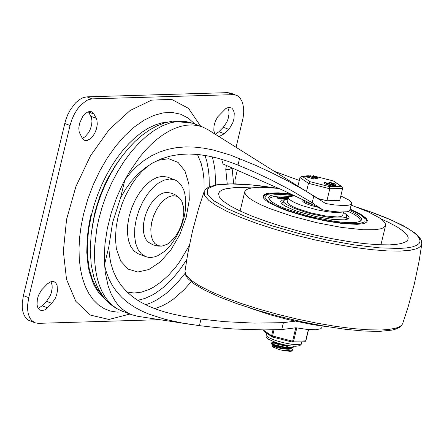 <?xml version="1.0" encoding="UTF-8"?>
<svg xmlns="http://www.w3.org/2000/svg" width="444" height="444" viewBox="0 0 444 444"><rect width="100%" height="100%" fill="white"/><g stroke="black" fill="none" stroke-linecap="round" stroke-linejoin="round"><path stroke-width="0.67" d="M231.729 167.688L232.073 168.021L231.74 168.298L229.565 169.314L227.556 169.558L225.741 169.225L226.423 165.423M295.099 321.19L283.4 322.655L254.162 323.121L224.547 321.656L201.004 319.103L199.428 325.657L217.027 327.666L234.748 329.043L264.252 329.903L281.74 329.559L295.859 327.766L307.165 329.426L315.912 329.759L320.895 328.71L321.745 327.711L322.133 326.107M221.656 159.318L222.971 163.958L283.078 190.348L308.43 202.403L322.766 209.823L331.823 211.322L339.632 212.054L347.025 211.749L349.706 210.578L351.57 203.491L350.721 204.49L348.751 205.178L343.861 205.578L334.343 204.906L325.68 203.541L207.909 129.637L202.409 126.912L197.308 125.48L191.936 124.914L186.336 125.219L180.558 126.39L174.659 128.427L168.692 131.296L162.709 134.987L156.765 139.455L150.91 144.661L145.21 150.56L139.699 157.104L129.482 171.856L123.36 182.795L116.594 197.663L111.178 213.148L107.259 228.838L104.934 244.317L104.273 259.163L105.178 272.128L108.192 286.147L111.327 294.278L115.301 301.298L117.588 304.356L122.716 309.512L128.516 313.32L131.64 314.702L121.856 311.011L116.239 308.364L111.089 304.845L106.466 300.538L103.347 296.808L98.812 289.627L96.914 285.686L93.834 277.189L91.214 264.829L90.21 249.373L91.292 232.945L94.4 216.017L97.33 205.378L100.971 194.872L105.284 184.626L110.206 174.781L115.69 165.44L121.662 156.738L128.066 148.762L134.837 141.619L141.913 135.387L149.239 130.148L156.765 125.979L164.447 122.96L172.355 121.157L192.618 123.221L185.703 121.501L178.322 121.34L170.596 122.755L162.648 125.713L154.612 130.175L146.62 136.058L138.8 143.273L131.285 151.704L124.198 161.205L117.649 171.617L111.749 182.784L106.593 194.511L102.275 206.61L98.851 218.875L96.909 228.083L94.716 246.109L94.483 254.756L94.827 263.059L95.754 270.934L97.247 278.316L99.295 285.126L101.881 291.308L104.978 296.808L108.564 301.565L112.593 305.544L117.038 308.702L121.856 311.011M235.104 183.849L234.97 179.909L237.329 170.091M190.493 324.381L137.895 316.333L131.64 314.702M149.173 165.063L142.113 171.129L136.88 177.095L131.89 184.143L125.469 195.832L121.983 204.123L118.049 216.955L116.178 226.934L115.418 238.622L116.35 248.662L120.696 261.05L128.061 269.086L137.745 272.011L148.823 269.547L160.245 261.927L170.929 249.872L179.853 234.532L186.169 217.366L189.277 200L188.889 184.094L185.031 171.156L178.072 162.415L168.681 158.702L157.742 160.373M127.067 292.03L134.094 293.023L141.597 292.13L149.395 289.366L153.347 287.307L161.228 281.885L168.925 274.853L176.251 266.372L179.72 261.655L189.322 245.499M204.079 191.741L204.007 179.543L202.975 171.073L201.126 163.348L197.447 154.418M351.57 203.491L351.265 202.209L349.078 200.144L340.826 195.932M317.016 197.841L303.724 189.843L288.156 181.18L272.2 173.038L255.966 165.468L230.83 155.2L212.97 149.933L203.874 148.168L194.75 147.125L185.675 146.909L176.679 147.619L167.91 149.328L159.513 152.053L151.487 155.816L143.923 160.595L136.941 166.272L130.575 172.766L124.864 179.931L120.507 198.074L112.621 222.444L108.836 246.692L104.484 264.835L106.394 272.255L109.091 279.304L112.598 285.925L116.922 292.047L122.028 297.624L127.822 302.586L134.293 306.987L141.386 310.844L148.929 314.141L165.04 319.308L181.935 322.971L199.428 325.657M322.766 209.823L311.288 202.22L291.186 190.371L270.274 179.437L254.218 171.928L237.978 165.068L228.005 161.355L218.093 158.303L208.258 155.994L198.524 154.529L188.889 153.985L179.376 154.479L170.019 156.122L161.039 158.969L152.581 163.004L144.661 168.226L137.446 174.492L130.997 181.668L125.341 189.582L120.507 198.074M154.767 308.685L162.676 305.655L167.999 302.753L173.315 299.167L183.749 290.082L191.231 281.74M299.3 180.442L274.991 171.573M201.004 319.103L183.722 316.378L174.237 314.424L165.101 312.082L156.366 309.274L148.068 305.91L140.282 301.903L133.117 297.169L126.79 291.758L121.362 285.653L116.866 278.838L113.387 271.456L110.911 263.564L109.407 255.278L108.836 246.692M38.184 308.414L42.119 305.805L46.481 301.348L50.05 296.093L51.282 292.923L52.181 288.095L52.103 285.148L50.96 281.635M51.82 303.357L55.145 298.607L56.671 294.749L57.465 290.798L57.115 285.564L55.889 283.056L54.007 281.635L51.149 281.574L47.53 283.755L41.453 290.093L38.489 295.343L37.313 299.3L37.046 304.906L37.89 307.875L39.461 309.862L41.841 310.683L44.883 309.834L46.953 308.308L51.82 303.357L46.481 301.348M227.778 107.565L228.921 111.078L228.999 114.025L228.099 118.853L226.867 122.022L223.304 127.278L218.942 131.735L215.285 134.249M214.779 133.933L213.819 130.364L214.014 125.913L215.34 121.206L217.61 116.933L225.896 108.469L228.971 107.32L231.84 108.125L233.411 110.118L234.254 113.081L233.988 118.692L232.811 122.644L229.848 127.9L224.276 133.744L219.047 136.602M88.45 111.733L91.464 117.666L91.975 121.023L91.625 124.914L90.459 128.938L88.6 132.673L84.943 136.874L82.307 138.317M96.237 118.32L96.881 119.947L97.303 124.043L96.537 128.738L94.705 133.35L92.063 137.207L90.554 138.667L87.451 140.387L84.599 140.326L82.129 138.006L79.215 132.112L78.793 128.022L79.554 123.327L82.634 116.65L84.033 114.857L87.091 112.321L90.126 111.477L91.492 111.738L93.967 114.058L96.237 118.32L90.898 116.306M129.92 314.052L108.969 319.458L90.382 315.085L75.802 301.321L66.517 279.381L63.348 251.21L66.583 219.303L75.935 186.48L90.57 155.65L109.196 129.543L130.164 110.467L151.62 100.111L171.662 99.395L188.511 108.375L200.688 126.263M182.667 220.446L180.991 225.918L178.666 231.152L175.807 235.903L170.807 241.63L167.233 244.261L161.927 246.109L158.053 245.654L154.812 243.506L152.431 239.804L151.065 234.809L150.816 228.86L151.698 222.366L153.646 215.773L156.532 209.529L160.156 204.068L164.269 199.761L168.592 196.903L172.827 195.693L176.679 196.215L179.887 198.429L182.007 201.665L183.594 207.537L183.783 212.804L182.667 220.446M161.921 246.109L157.809 246.081L152.825 244.788L148.385 242.174L146.226 239.804L144.622 236.58L143.634 232.628L143.301 228.105L143.64 223.188L144.633 218.076L146.243 212.97L148.401 208.07L151.032 203.574L154.024 199.661L157.259 196.481L160.611 194.167L163.947 192.807L167.127 192.452M184.06 217.51L180.897 227.478L176.373 236.841L170.796 244.988L164.519 251.387L157.964 255.622L154.712 256.832L151.554 257.409L148.529 257.342L145.704 256.638L141.347 253.896L137.934 249.367L135.636 243.273L134.571 235.931L134.793 227.694L136.28 218.981L138.972 210.234L142.724 201.887L147.353 194.361L152.625 188.028L158.275 183.211L164.019 180.153L169.569 178.999L174.653 179.814L176.623 180.758L178.444 182.051L181.557 185.625L183.883 190.404L184.721 193.19L185.709 199.434L185.426 210.018L184.06 217.51M145.704 256.638L138.584 253.957L134.227 251.215L130.819 246.686L128.521 240.593L127.456 233.244L127.672 225.008L129.165 216.3L131.857 207.553L135.609 199.206L140.232 191.68L145.504 185.348L151.154 180.53L156.899 177.472L162.454 176.318L167.532 177.134L174.653 179.814M159.723 319.674L38.378 323.343L35.004 322.799L31.38 320.224L29.559 317.427L28.294 313.88L27.633 309.718L27.6 305.095L28.727 297.669L23.393 295.66L22.261 303.086L22.294 307.709L22.955 311.871L24.22 315.412L26.041 318.209L28.355 320.157L35.004 322.799M236.097 147.258L243.096 117.81L243.695 112.898L243.662 108.269L242.446 102.253L239.915 97.769L237.607 95.821L230.952 93.185L227.583 92.641L86.924 96.848L83.222 97.608L79.393 99.639L75.624 102.847L70.502 109.49L67.688 114.813L65.523 120.546L23.393 295.66M236.291 95.194L232.922 94.65L92.263 98.857L88.561 99.617L86.652 100.483L80.963 104.862L77.445 109.074L74.359 114.091L71.856 119.658L70.058 125.486L28.727 297.669M351.182 205.106L367.86 211.655L379.576 217.91L383.2 220.74L385.22 223.288L385.603 224.431L385.375 226.024L383.322 227.85L380.48 228.86L375.047 229.687L363.125 229.748L341.619 227.439L316.661 222.666L291.503 216.045L269.436 208.452L260.495 204.601L253.358 200.877L248.252 197.408L245.354 194.306L244.761 191.68L245.893 190.021L248.39 188.733L252.209 187.834L260.24 187.263L278.804 188.395M336.674 200.472L337.54 200.732M350.211 209.157L360.423 213.997L366.217 218.309L367.321 220.463L366.894 221.867L365.001 223.121L362.631 223.782L356.987 224.337L343.168 223.643L325.68 220.973L306.821 216.689L289.055 211.344L281.318 208.486L269.414 202.88L265.64 200.311L263.497 198.018L263.053 196.07L263.975 194.783L266.023 193.795L269.158 193.14L278.388 192.857L290.853 193.956M329.404 327L312.737 324.653L288.5 319.663L270.402 314.851L248.723 307.631M380.952 218.881L388.289 222.211L397.325 227.039L403.763 231.529L406.51 234.271L407.975 236.763L408.219 237.901L407.87 239.693L406.826 241.014L405.106 242.158L401.282 243.512L396.02 244.422L389.416 244.877L377.911 244.711L364.274 243.606L348.956 241.603L332.467 238.761L315.345 235.17L298.157 230.958L281.468 226.262L265.834 221.234L251.765 216.039L239.721 210.85L230.109 205.838L223.238 201.165L219.336 196.992L218.537 193.451L219.68 191.558L222.117 189.999L225.807 188.805L233.583 187.729L240.16 187.496L251.876 187.89M343.556 212.432L345.876 214.213L346.797 215.951L345.66 217.277L343.029 217.949L333.771 217.876L327.617 217.133L313.764 214.419L306.771 212.582L294.366 208.414L286.086 204.279L284.049 202.481L283.638 200.788L284.898 199.783L288.123 199.123M349.772 210.5L358.092 214.968L361.433 218.176L361.732 219.763L360.106 221.395L356.227 222.383L350.288 222.683L342.585 222.278L333.511 221.179L313.103 217.183L302.791 214.48L284.515 208.336L277.472 205.2L272.316 202.242L269.308 199.595L268.598 197.402L269.453 196.226L271.362 195.338L274.281 194.755L282.878 194.555L294.444 195.643M269.946 200.322L269.669 198.812L270.335 197.791L274.037 196.409L280.641 195.971L289.677 196.498M348.268 211.422L354.257 214.408L358.258 217.155L360.084 219.525L360.145 220.529L359.207 221.75M281.235 203.025L283.228 202.414M346.425 217.588L347.924 219.036M345.193 213.592L348.274 215.945L349.089 217.627L347.963 219.014L344.688 219.836L333.255 219.541L315.629 216.5L297.791 211.477L292.724 209.607L284.926 205.933L282.451 204.251L281.046 202.747L280.752 201.471L282.323 200.111L286.141 199.412M285.775 198.795L281.646 197.702L281.146 197.186L285.825 198.579L283.222 197.43L281.146 197.186M284.56 198.329L282.168 197.491M282.928 197.713L285.142 198.413L282.234 197.525L281.629 197.192L282.978 197.497M277.3 198.063L282.012 199.017L279.959 199.017L277.3 198.063L276.978 197.519M284.077 198.901L282.684 199.04L279.526 197.574M279.459 197.785L278.582 197.23L279.487 197.652L279.259 197.397L279.809 197.391L282.739 198.823L284.166 198.723L278.582 197.23M288.206 198.773L285.914 198.34L283.894 197.142M287.978 198.102L286.197 197.197M281.002 198.89L279.598 198.518M280.386 198.457L281.324 198.857L279.115 198.368L280.331 198.673M282.012 199.017L280.663 198.396L278.499 198.168L277.383 197.475L276.978 197.48L277.35 197.846M288.339 198.202L286.402 197.774L287.057 198.074L286.302 198.057L283.866 196.947L285.964 198.124L288.256 198.557M288.295 198.401L288.028 198.29L288.317 198.296M288.483 197.608L287.534 197.458M288.434 197.813L286.974 197.203L288.461 197.369M288.617 197.275L286.147 196.997L288.378 198.046M303.152 200.505L302.686 200.977L302.952 201.687L305.877 203.535L311.305 205.544L317.921 207.237M294.827 195.826L289.51 196.57L288.578 197.336L288.728 198.601L289.871 199.822L294.688 202.653L302.325 205.689L316.8 209.768L326.629 211.644L335.092 212.554L342.246 212.115M288.495 197.569L287.446 201.926L287.684 202.964L288.822 204.179L293.645 207.015L297.164 208.53L310.728 212.892L325.58 216.006L337.412 216.961L340.415 216.666L342.502 215.834L343.639 212.093M305.267 200.843L311.627 204.007M313.497 204.95L305.971 202.264L303.874 200.988L303.308 199.889M293.573 346.248L293.584 346.592L291.353 347.58L284.698 347.258L276.934 345.615L272.749 344.122L271.351 342.979L271.234 343.456L272 344.267L275.125 345.565L283.561 347.574L290.032 348.129L292.296 347.874L293.478 347.03M291.375 351.171L289.982 351.365L291.514 351.137L292.801 349.861L290.57 350.849L281.141 350.061L278.627 349.35L273.032 347.047L272.111 346.098L272.749 345.499M289.793 347.658L285.431 345.832M274.52 343.184L271.428 343.251M271.351 342.979L273.615 342.618M291.525 348.074L292.796 349.861M292.296 347.874L288.45 348.634L283.039 348.224L274.964 346.259L273.043 345.299L273.093 344.805M274.153 344.711L285.836 347.402M291.203 348.163L289.305 349.2L288.184 349.284L282.14 348.751L274.825 346.908L272.816 345.87L272.871 344.982M286.485 345.277L278.566 343.867L275.147 342.751L273.654 341.741L273.598 342.601L274.675 343.256L279.653 344.822L286.169 345.904L290.304 345.904M289.982 351.365L281.141 350.061M319.07 199.14L324.825 200.233M328.682 200.716L335.081 200.522M318.093 198.524L326.928 200.766L339.754 200.383L342.635 188.395L341.841 186.602L341.114 186.275L329.437 186.624L329.803 188.778L342.635 188.395M297.98 185.942L299.994 177.55L308.486 183.355L329.803 188.778L326.928 200.766M306.532 191.486L308.486 183.355L310.023 181.69L302.297 176.401L301.67 176.329L299.994 177.55M307.476 176.124L306.71 175.835L309.035 175.769L309.84 176.029L308.896 176.085L314.169 178.122L308.319 176.102L307.476 176.124L307.215 177.217L306.449 176.928M308.319 176.102L308.058 177.189L307.215 177.217M313.714 179.087L308.058 177.189M331.391 183.2L328.954 182.245L332.922 183.122L335.98 184.343L332.789 183.899L331.391 183.2L331.141 184.238M330.336 182.739L331.979 182.972L330.336 182.739M333.366 183.883L335.015 184.116L333.993 183.616L332.345 183.389L333.366 183.883M335.98 184.343L335.72 185.431L333.216 185.215M331.23 183.172L330.991 184.155M328.693 183.372L328.954 182.245M331.402 183.239L331.157 184.249M331.968 184.782L331.352 184.499M332.889 184.266L332.118 184.16L332.889 184.266M332.933 185.47L331.857 185.248L332.118 184.16M317.632 178.965L313.07 177.656M331.357 184.482L331.096 185.57L327.905 185.131L324.07 183.472L324.331 182.384L329.948 183.738L331.357 184.482L328.166 184.038L324.331 182.384M325.713 182.878L327.361 183.111L325.713 182.878M328.743 184.021L330.392 184.254L329.37 183.755L327.722 183.527L328.743 184.021M326.606 183.311L326.346 184.399M326.767 183.339L326.507 184.432M326.778 183.378L326.518 184.465M310.306 175.757L314.119 176.573L313.359 175.663L318.093 178.005L310.306 175.757L310.117 176.546M310.778 175.963L310.595 176.723M313.048 175.713L312.909 176.285M314.563 176.856L314.296 177.944M314.274 176.124L333.594 181.008L341.841 186.602M295.754 327.789L292.391 342.096L293.562 341.325L296.775 327.938M263.597 329.903L263.997 331.368L263.714 329.903M292.38 342.074L272.344 336.996L274.004 329.792M268.681 334.571L267.643 333.866M299.694 341.919L297.48 341.985M284.837 340.171L279.914 338.922M232.478 168.01L232.073 168.021L233.661 183.822M227.239 183.855L225.741 169.225M281.74 329.559L283.4 322.655M145.693 304.789L151.426 302.642L157.22 299.656L165.889 293.662L171.578 288.717L177.123 283.072L185.054 273.399M215.701 184.943L214.968 170.08L213.653 162.282L212.243 156.837M137.707 300.338L144.894 298.446L152.231 295.105L155.916 292.907L163.242 287.501L173.882 277.078L180.553 268.753L186.758 259.501M209.252 186.819L209.135 176.984L208.464 170.002L206.81 161.344L205.006 155.411M313.836 195.876L312.176 202.78M237.978 165.068L239.555 158.514M47.458 307.82L42.119 305.805M228.638 129.287L223.304 127.278M224.276 133.744L218.942 131.735M93.967 114.058L88.628 112.049M90.903 236.391L94.411 214.169L99.556 197.136L104.679 184.748L108.636 176.84L115.279 165.701L120.113 158.869M102.547 295.715L96.814 288.483L92.335 279.381L89.222 268.626L87.551 256.493L87.363 243.279L88.667 229.315L91.425 214.952L94.195 204.823L97.613 194.799L101.643 185.004L106.233 175.558L111.322 166.572L116.85 158.164L122.755 150.433L128.954 143.479L135.376 137.379L141.941 132.212L148.568 128.044L155.178 124.931L161.688 122.899L168.021 121.978M105.217 299.134L101.704 296.004L98.518 292.291L95.671 288.012L93.19 283.205L89.394 272.139L88.106 265.956L86.785 252.519L87.174 237.967L89.261 222.722L90.926 214.968M124.192 311.893L117.094 312.143L110.367 311.039L104.101 308.597L98.379 304.839L93.29 299.828L88.889 293.628L85.242 286.325L82.395 278.016L80.397 268.814L79.26 258.841L79.015 248.24L79.654 237.152L81.174 225.719L83.55 214.108L87.768 199.306L93.234 184.782L99.822 170.868L107.398 157.864L115.784 146.059L124.803 135.714L134.249 127.056L143.923 120.269L153.607 115.512L163.081 112.881L172.15 112.443L180.608 114.197L188.267 118.115L194.96 124.104M70.058 125.486L64.719 123.476M92.263 98.857L86.924 96.848M232.922 94.65L227.583 92.641M381.291 329.986L368.181 329.803L352.664 328.56L335.237 326.296L316.467 323.077L296.964 319.014L277.367 314.241L258.303 308.907L240.398 303.191L224.231 297.275L210.323 291.353L199.14 285.614L191.025 280.247L186.258 275.43L184.987 271.312L185.165 273.87L186.208 276.307L187.951 278.643L193.789 283.688L204.684 290.171L219.408 296.964L237.385 303.824L257.842 310.461L279.875 316.578L302.514 321.911L324.747 326.223L345.599 329.32L364.158 331.063L379.642 331.379L392.141 330.086L395.893 329.065L399.617 327.278L401.47 325.652L402.675 323.576L401.737 325.102L400.066 326.434L396.215 328.061L388.661 329.492L381.291 329.986M358.164 207.642L372.999 212.698L386.352 217.849L402.913 225.491L414.585 232.728L419.73 237.679L421.423 240.704L421.8 243.923L420.49 246.409L418.581 247.791L415.85 248.951L410.273 250.238L400.233 251.088L386.913 250.899L371.112 249.611L353.363 247.269L334.26 243.956L314.435 239.782L294.566 234.882L275.302 229.426L257.304 223.587L241.159 217.577L227.411 211.577L216.522 205.805L208.858 200.444L204.673 195.676L204.107 191.658L198.651 208.375L192.518 231.002L187.712 253.946L184.987 271.312M358.946 207.947L370.751 211.949L391.442 220.096L407.165 227.994L412.837 231.696L416.922 235.148L419.352 238.295L420.096 241.092L419.13 243.49L416.478 245.454L412.176 246.953L406.299 247.963L398.934 248.462L379.182 247.835L354.806 244.988L327.522 240.126L299.239 233.583L271.95 225.818L247.563 217.382L227.789 208.869L214.019 200.866L207.22 193.939L207.859 188.578L215.901 185.154L230.775 183.905L251.443 184.926L276.446 188.139M350.111 209.562L359.984 214.419L365.09 218.653L364.879 221.817L359.374 223.571L349.162 223.726L335.331 222.272L319.353 219.358L302.925 215.301L287.806 210.523L275.596 205.539L267.604 200.882L264.674 197.042L267.122 194.428L274.681 193.329L291.936 194.461M309.74 176.057L309.662 176.373M313.397 178.011L313.137 179.104M332.789 183.899L332.717 184.21M332.184 183.672L331.923 184.76M334.598 183.844L334.526 184.16M333.993 183.616L333.894 184.044M332.617 184.399L332.356 185.487M332.312 184.282L332.051 185.376M302.297 176.401L306.515 176.274M309.801 176.174L310.212 176.163M312.165 176.107L312.926 176.079M329.437 186.624L310.023 181.69M333.389 180.986L341.114 186.275M328.166 184.038L327.905 185.131M327.561 183.81L327.3 184.898M329.975 183.983L329.903 184.299M329.37 183.755L329.27 184.182M317.321 177.894L317.055 178.988M308.369 329.537L305.627 340.959L304.767 341.763L305.844 340.892L292.541 341.175L271.606 335.742L272.333 336.974M273.027 329.814L271.606 335.742L263.536 330.158M301.931 341.852L301.182 344.056L297.763 344.711L291.386 344.233L283.394 342.713L275.48 340.481L268.298 337.457L266.095 335.575L266.511 333.089M202.409 126.912L192.618 123.221M115.573 165.623L109.912 174.764L106.405 181.363L100.272 195.404L96.598 206.332L94.644 213.642L91.947 228.327M179.887 198.429L176.779 195.732L174.092 194.189L171.19 193.112L167.122 192.452M244.761 191.68L240.115 211.033M385.575 225.485L380.924 244.838M421.8 243.923L419.075 261.294L414.269 284.238L408.136 306.865L402.675 323.576M204.112 191.658L205.922 188.95L208.824 187.018L215.684 184.948L224.27 183.983L234.976 183.849L247.574 184.526L261.793 185.997L277.284 188.228M283.566 200.993L282.728 204.473M346.764 216.167L345.932 219.647M263.02 196.792L264.019 195.621L266.128 194.461L272.144 193.356L291.819 194.411M366.977 221.75L366.011 219.175L363.114 216.356L356.932 212.626L350.122 209.513M269.669 198.812L269.436 199.761M360.145 220.529L359.912 221.484M302.886 201.604L303.28 199.967M293.578 346.62L293.467 347.064M273.532 342.23L271.772 342.696M271.478 343.895L273.043 345.299M273.399 341.647L273.831 342.035M309.84 176.029L309.751 176.401M306.61 175.863L306.349 176.956M314.169 178.122L313.908 179.209M333.389 184.504L333.122 185.598M313.02 175.674L312.876 176.274M318.093 178.005L317.826 179.093M301.67 176.329L306.538 176.185M309.823 176.085L310.234 176.074M311.832 176.024L312.942 175.991M314.224 176.079L333.594 181.008M263.997 331.368L272.344 336.996L292.391 342.096L304.767 341.763M308.563 329.553L305.844 340.892M301.515 343.601L301.032 344.633L299.694 345.687L295.216 346.32L289.383 345.771L282.478 344.411L275.774 342.496L268.259 339.149L266.716 337.784L266.078 336.58L266.034 335.081"/></g></svg>
